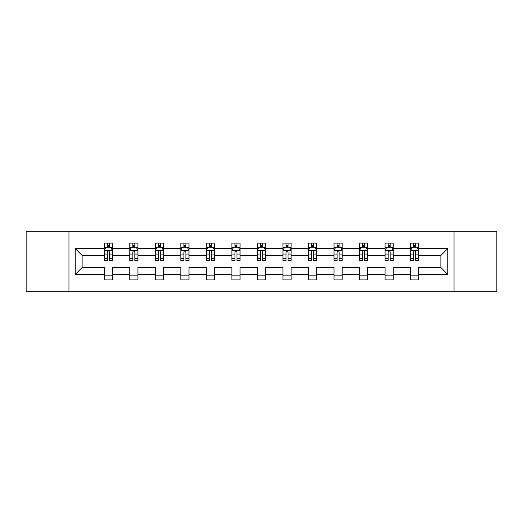 <?xml version="1.0" encoding="UTF-8"?>
<svg xmlns="http://www.w3.org/2000/svg" width="523" height="523" viewBox="0 0 523 523"><rect width="100%" height="100%" fill="white"/><g stroke="black" fill="none" stroke-linecap="round" stroke-linejoin="round"><path stroke-width="0.78" d="M454.049 291.775L496.85 291.775L496.85 231.225L454.049 231.225L454.049 291.775L68.951 291.775L68.951 231.225L26.15 231.225L26.15 291.775L68.951 291.775M418.779 274.431L418.779 267.554L440.876 267.554L447.753 274.431L418.779 274.431L418.779 279.91L410.601 279.91L410.601 274.431L393.25 274.431L393.25 279.91L385.065 279.91L385.065 274.431L367.721 274.431L367.721 279.91L359.536 279.91L359.536 274.431L342.186 274.431L342.186 279.91L334.001 279.91L334.001 274.431L316.657 274.431L316.657 279.91L308.472 279.91L308.472 274.431L291.121 274.431L291.121 279.91L282.943 279.91L282.943 274.431L265.592 274.431L265.592 279.91L257.408 279.91L257.408 274.431L240.057 274.431L240.057 279.91L231.879 279.91L231.879 274.431L214.528 274.431L214.528 279.91L206.343 279.91L206.343 274.431L188.999 274.431L188.999 279.91L180.814 279.91L180.814 274.431L163.464 274.431L163.464 279.91L155.279 279.91L155.279 274.431L137.935 274.431L137.935 279.91L129.75 279.91L129.75 274.431L112.399 274.431L112.399 279.91L104.221 279.91L104.221 274.431L75.247 274.431L75.247 248.569L104.221 248.569L104.221 243.09L112.399 243.09L112.399 248.569L129.75 248.569L129.75 243.09L137.935 243.09L137.935 248.569L155.279 248.569L155.279 243.09L163.464 243.09L163.464 248.569L180.814 248.569L180.814 243.09L188.999 243.09L188.999 248.569L206.343 248.569L206.343 243.09L214.528 243.09L214.528 248.569L231.879 248.569L231.879 243.09L240.057 243.09L240.057 248.569L257.408 248.569L257.408 243.09L265.592 243.09L265.592 248.569L282.943 248.569L282.943 243.09L291.121 243.09L291.121 248.569L308.472 248.569L308.472 243.09L316.657 243.09L316.657 248.569L334.001 248.569L334.001 243.09L342.186 243.09L342.186 248.569L359.536 248.569L359.536 243.09L367.721 243.09L367.721 248.569L385.065 248.569L385.065 243.09L393.25 243.09L393.25 248.569L410.601 248.569L410.601 243.09L418.779 243.09L418.779 248.569L447.753 248.569L447.753 274.431M454.049 231.225L68.951 231.225M410.601 248.569L410.601 255.446L393.25 255.446L393.25 248.569M393.25 274.431L393.25 267.554L410.601 267.554L410.601 274.431M385.065 248.569L385.065 255.446L367.721 255.446L367.721 248.569M367.721 274.431L367.721 267.554L385.065 267.554L385.065 274.431M359.536 248.569L359.536 255.446L342.186 255.446L342.186 248.569M342.186 274.431L342.186 267.554L359.536 267.554L359.536 274.431M334.001 248.569L334.001 255.446L316.657 255.446L316.657 248.569M316.657 274.431L316.657 267.554L334.001 267.554L334.001 274.431M308.472 248.569L308.472 255.446L291.121 255.446L291.121 248.569M291.121 274.431L291.121 267.554L308.472 267.554L308.472 274.431M282.943 248.569L282.943 255.446L265.592 255.446L265.592 248.569M265.592 274.431L265.592 267.554L282.943 267.554L282.943 274.431M257.408 248.569L257.408 255.446L240.057 255.446L240.057 248.569M240.057 274.431L240.057 267.554L257.408 267.554L257.408 274.431M231.879 248.569L231.879 255.446L214.528 255.446L214.528 248.569M214.528 274.431L214.528 267.554L231.879 267.554L231.879 274.431M206.343 248.569L206.343 255.446L188.999 255.446L188.999 248.569M188.999 274.431L188.999 267.554L206.343 267.554L206.343 274.431M180.814 248.569L180.814 255.446L163.464 255.446L163.464 248.569M163.464 274.431L163.464 267.554L180.814 267.554L180.814 274.431M155.279 248.569L155.279 255.446L137.935 255.446L137.935 248.569M137.935 274.431L137.935 267.554L155.279 267.554L155.279 274.431M129.75 248.569L129.75 255.446L112.399 255.446L112.399 248.569M112.399 274.431L112.399 267.554L129.75 267.554L129.75 274.431M104.221 248.569L104.221 255.446L82.124 255.446L82.124 267.554L104.221 267.554L104.221 274.431M75.247 248.569L82.124 255.446M440.876 267.554L440.876 255.446L418.779 255.446L418.779 248.569M413.706 247.176L415.674 247.176M388.177 247.176L390.138 247.176M362.642 247.176L364.609 247.176M337.113 247.176L339.074 247.176M311.584 247.176L313.545 247.176M286.048 247.176L288.016 247.176M260.519 247.176L262.481 247.176M234.984 247.176L236.952 247.176M209.455 247.176L211.416 247.176M183.926 247.176L185.887 247.176M158.391 247.176L160.358 247.176M132.862 247.176L134.823 247.176M107.326 247.176L109.294 247.176M104.221 275.824L112.399 275.824M129.75 275.824L137.935 275.824M155.279 275.824L163.464 275.824M180.814 275.824L188.999 275.824M206.343 275.824L214.528 275.824M231.879 275.824L240.057 275.824M257.408 275.824L265.592 275.824M282.943 275.824L291.121 275.824M308.472 275.824L316.657 275.824M334.001 275.824L342.186 275.824M359.536 275.824L367.721 275.824M385.065 275.824L393.25 275.824M410.601 275.824L418.779 275.824M82.124 267.554L75.247 274.431M447.753 248.569L440.876 255.446M109.294 245.215L107.326 245.215M105.757 247.457L104.221 247.457L104.221 243.09L107.326 243.09L107.326 247.261M104.221 258.467L104.221 260.519L107.326 260.519L107.326 258.467L104.221 258.467L104.221 255.446M112.399 255.446L112.399 260.519L109.294 260.519L109.294 251.759C108.64 250.504 107.986 250.504 107.326 251.759L107.326 258.467M110.863 247.457L112.399 247.457L112.399 243.09L109.294 243.09L109.294 247.261M112.399 250.537L110.765 247.261L105.855 247.261L104.221 250.537M134.823 245.215L132.862 245.215M131.286 247.457L129.75 247.457L129.75 243.09L132.862 243.09L132.862 247.261M129.75 258.467L129.75 260.519L132.862 260.519L132.862 258.467L129.75 258.467L129.75 255.446M137.935 255.446L137.935 260.519L134.823 260.519L134.823 251.759C134.169 250.504 133.515 250.504 132.862 251.759L132.862 258.467M136.392 247.457L137.935 247.457L137.935 243.09L134.823 243.09L134.823 247.261M137.935 250.537L136.294 247.261L131.384 247.261L129.75 250.537M160.358 245.215L158.391 245.215M156.822 247.457L155.279 247.457L155.279 243.09L158.391 243.09L158.391 247.261M155.279 258.467L155.279 260.519L158.391 260.519L158.391 258.467L155.279 258.467L155.279 255.446M163.464 255.446L163.464 260.519L160.358 260.519L160.358 251.759C159.705 250.504 159.044 250.504 158.391 251.759L158.391 258.467M161.927 247.457L163.464 247.457L163.464 243.09L160.358 243.09L160.358 247.261M163.464 250.537L161.829 247.261L156.92 247.261L155.279 250.537M185.887 245.215L183.926 245.215M182.35 247.457L180.814 247.457L180.814 243.09L183.926 243.09L183.926 247.261M180.814 258.467L180.814 260.519L183.926 260.519L183.926 258.467L180.814 258.467L180.814 255.446M188.999 255.446L188.999 260.519L185.887 260.519L185.887 251.759C185.234 250.504 184.58 250.504 183.926 251.759L183.926 258.467M187.456 247.457L188.999 247.457L188.999 243.09L185.887 243.09L185.887 247.261M188.999 250.537L187.358 247.261L182.449 247.261L180.814 250.537M211.416 245.215L209.455 245.215M207.886 247.457L206.343 247.457L206.343 243.09L209.455 243.09L209.455 247.261M206.343 258.467L206.343 260.519L209.455 260.519L209.455 258.467L206.343 258.467L206.343 255.446M214.528 255.446L214.528 260.519L211.416 260.519L211.416 251.759C210.762 250.504 210.109 250.504 209.455 251.759L209.455 258.467M212.992 247.457L214.528 247.457L214.528 243.09L211.416 243.09L211.416 247.261M214.528 250.537L212.894 247.261L207.984 247.261L206.343 250.537M236.952 245.215L234.984 245.215M233.415 247.457L231.879 247.457L231.879 243.09L234.984 243.09L234.984 247.261M231.879 258.467L231.879 260.519L234.984 260.519L234.984 258.467L231.879 258.467L231.879 255.446M240.057 255.446L240.057 260.519L236.952 260.519L236.952 251.759C236.298 250.504 235.644 250.504 234.984 251.759L234.984 258.467M238.521 247.457L240.057 247.457L240.057 243.09L236.952 243.09L236.952 247.261M240.057 250.537L238.423 247.261L233.513 247.261L231.879 250.537M262.481 245.215L260.519 245.215M258.944 247.457L257.408 247.457L257.408 243.09L260.519 243.09L260.519 247.261M257.408 258.467L257.408 260.519L260.519 260.519L260.519 258.467L257.408 258.467L257.408 255.446M265.592 255.446L265.592 260.519L262.481 260.519L262.481 251.759C261.827 250.504 261.173 250.504 260.519 251.759L260.519 258.467M264.056 247.457L265.592 247.457L265.592 243.09L262.481 243.09L262.481 247.261M265.592 250.537L263.958 247.261L259.042 247.261L257.408 250.537M288.016 245.215L286.048 245.215M284.479 247.457L282.943 247.457L282.943 243.09L286.048 243.09L286.048 247.261M282.943 258.467L282.943 260.519L286.048 260.519L286.048 258.467L282.943 258.467L282.943 255.446M291.121 255.446L291.121 260.519L288.016 260.519L288.016 251.759C287.362 250.504 286.702 250.504 286.048 251.759L286.048 258.467M289.585 247.457L291.121 247.457L291.121 243.09L288.016 243.09L288.016 247.261M291.121 250.537L289.487 247.261L284.577 247.261L282.943 250.537M313.545 245.215L311.584 245.215M310.008 247.457L308.472 247.457L308.472 243.09L311.584 243.09L311.584 247.261M308.472 258.467L308.472 260.519L311.584 260.519L311.584 258.467L308.472 258.467L308.472 255.446M316.657 255.446L316.657 260.519L313.545 260.519L313.545 251.759C312.891 250.504 312.238 250.504 311.584 251.759L311.584 258.467M315.114 247.457L316.657 247.457L316.657 243.09L313.545 243.09L313.545 247.261M316.657 250.537L315.016 247.261L310.106 247.261L308.472 250.537M339.074 245.215L337.113 245.215M335.544 247.457L334.001 247.457L334.001 243.09L337.113 243.09L337.113 247.261M334.001 258.467L334.001 260.519L337.113 260.519L337.113 258.467L334.001 258.467L334.001 255.446M342.186 255.446L342.186 260.519L339.074 260.519L339.074 251.759C338.42 250.504 337.766 250.504 337.113 251.759L337.113 258.467M340.65 247.457L342.186 247.457L342.186 243.09L339.074 243.09L339.074 247.261M342.186 250.537L340.551 247.261L335.642 247.261L334.001 250.537M364.609 245.215L362.642 245.215M361.073 247.457L359.536 247.457L359.536 243.09L362.642 243.09L362.642 247.261M359.536 258.467L359.536 260.519L362.642 260.519L362.642 258.467L359.536 258.467L359.536 255.446M367.721 255.446L367.721 260.519L364.609 260.519L364.609 251.759C363.956 250.504 363.302 250.504 362.642 251.759L362.642 258.467M366.178 247.457L367.721 247.457L367.721 243.09L364.609 243.09L364.609 247.261M367.721 250.537L366.08 247.261L361.171 247.261L359.536 250.537M390.138 245.215L388.177 245.215M386.608 247.457L385.065 247.457L385.065 243.09L388.177 243.09L388.177 247.261M385.065 258.467L385.065 260.519L388.177 260.519L388.177 258.467L385.065 258.467L385.065 255.446M393.25 255.446L393.25 260.519L390.138 260.519L390.138 251.759C389.485 250.504 388.831 250.504 388.177 251.759L388.177 258.467M391.714 247.457L393.25 247.457L393.25 243.09L390.138 243.09L390.138 247.261M393.25 250.537L391.616 247.261L386.706 247.261L385.065 250.537M415.674 245.215L413.706 245.215M412.137 247.457L410.601 247.457L410.601 243.09L413.706 243.09L413.706 247.261M410.601 258.467L410.601 260.519L413.706 260.519L413.706 258.467L410.601 258.467L410.601 255.446M418.779 255.446L418.779 260.519L415.674 260.519L415.674 251.759C415.02 250.504 414.366 250.504 413.706 251.759L413.706 258.467M417.243 247.457L418.779 247.457L418.779 243.09L415.674 243.09L415.674 247.261M418.779 250.537L417.145 247.261L412.235 247.261L410.601 250.537M112.36 250.452L104.26 250.452M112.399 258.467L109.294 258.467M107.326 254.08L104.221 254.08M112.399 254.08L109.294 254.08M109.294 246.255L107.326 246.255M137.889 250.452L129.789 250.452M137.935 258.467L134.823 258.467M132.862 254.08L129.75 254.08M137.935 254.08L134.823 254.08M134.823 246.255L132.862 246.255M163.424 250.452L155.324 250.452M163.464 258.467L160.358 258.467M158.391 254.08L155.279 254.08M163.464 254.08L160.358 254.08M160.358 246.255L158.391 246.255M188.953 250.452L180.853 250.452M188.999 258.467L185.887 258.467M183.926 254.08L180.814 254.08M188.999 254.08L185.887 254.08M185.887 246.255L183.926 246.255M214.489 250.452L206.389 250.452M214.528 258.467L211.416 258.467M209.455 254.08L206.343 254.08M214.528 254.08L211.416 254.08M211.416 246.255L209.455 246.255M240.018 250.452L231.918 250.452M240.057 258.467L236.952 258.467M234.984 254.08L231.879 254.08M240.057 254.08L236.952 254.08M236.952 246.255L234.984 246.255M265.553 250.452L257.447 250.452M265.592 258.467L262.481 258.467M260.519 254.08L257.408 254.08M265.592 254.08L262.481 254.08M262.481 246.255L260.519 246.255M291.082 250.452L282.982 250.452M291.121 258.467L288.016 258.467M286.048 254.08L282.943 254.08M291.121 254.08L288.016 254.08M288.016 246.255L286.048 246.255M316.611 250.452L308.511 250.452M316.657 258.467L313.545 258.467M311.584 254.08L308.472 254.08M316.657 254.08L313.545 254.08M313.545 246.255L311.584 246.255M342.147 250.452L334.047 250.452M342.186 258.467L339.074 258.467M337.113 254.08L334.001 254.08M342.186 254.08L339.074 254.08M339.074 246.255L337.113 246.255M367.676 250.452L359.576 250.452M367.721 258.467L364.609 258.467M362.642 254.08L359.536 254.08M367.721 254.08L364.609 254.08M364.609 246.255L362.642 246.255M393.211 250.452L385.111 250.452M393.25 258.467L390.138 258.467M388.177 254.08L385.065 254.08M393.25 254.08L390.138 254.08M390.138 246.255L388.177 246.255M418.74 250.452L410.64 250.452M418.779 258.467L415.674 258.467M413.706 254.08L410.601 254.08M418.779 254.08L415.674 254.08M415.674 246.255L413.706 246.255"/></g></svg>
